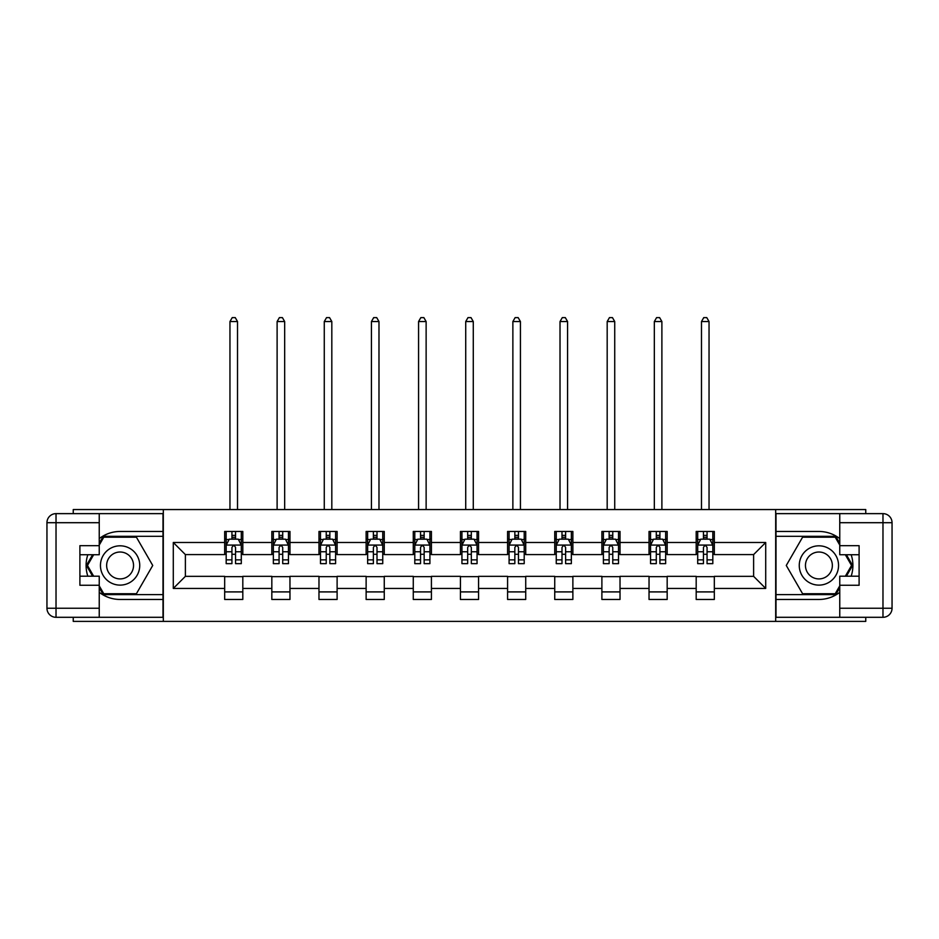 <?xml version="1.0" encoding="UTF-8"?>
<svg xmlns="http://www.w3.org/2000/svg" width="939" height="939" viewBox="0 0 939 939"><rect width="100%" height="100%" fill="white"/><g stroke="black" fill="none" stroke-linecap="round" stroke-linejoin="round"><path stroke-width="1.41" d="M73.242 617.299L73.242 621.383L865.758 621.383L865.758 617.299M865.758 513.633L865.758 509.548L775.684 509.548L775.684 621.383M775.684 509.548L73.242 509.548L73.242 513.633M163.316 621.383L163.316 509.548M714.321 542.496L714.321 531.462L696.186 531.462L696.186 542.496L667.171 542.496L667.171 531.462L649.037 531.462L649.037 542.496L620.022 542.496L620.022 531.462L601.887 531.462L601.887 542.496L572.872 542.496L572.872 531.462L554.738 531.462L554.738 542.496L525.723 542.496L525.723 531.462L507.588 531.462L507.588 542.496L478.573 542.496L478.573 531.462L460.427 531.462L460.427 542.496L431.412 542.496L431.412 531.462L413.277 531.462L413.277 542.496L384.262 542.496L384.262 531.462L366.128 531.462L366.128 542.496L337.113 542.496L337.113 531.462L318.978 531.462L318.978 542.496L289.963 542.496L289.963 531.462L271.829 531.462L271.829 542.496L242.814 542.496L242.814 531.462L224.679 531.462L224.679 542.496L173.292 542.496L173.292 588.436L185.382 576.346L224.679 576.346L224.679 599.469L242.814 599.469L242.814 576.346L271.829 576.346L271.829 599.469L289.963 599.469L289.963 576.346L318.978 576.346L318.978 599.469L337.113 599.469L337.113 576.346L366.128 576.346L366.128 599.469L384.262 599.469L384.262 576.346L413.277 576.346L413.277 599.469L431.412 599.469L431.412 576.346L460.427 576.346L460.427 599.469L478.573 599.469L478.573 576.346L507.588 576.346L507.588 599.469L525.723 599.469L525.723 576.346L554.738 576.346L554.738 599.469L572.872 599.469L572.872 576.346L601.887 576.346L601.887 599.469L620.022 599.469L620.022 576.346L649.037 576.346L649.037 599.469L667.171 599.469L667.171 576.346L696.186 576.346L696.186 599.469L714.321 599.469L714.321 576.346L753.618 576.346L753.618 554.585L714.321 554.585L714.321 542.496L765.708 542.496L765.708 588.436L714.321 588.436M696.186 588.436L667.171 588.436M649.037 588.436L620.022 588.436M601.887 588.436L572.872 588.436M554.738 588.436L525.723 588.436M507.588 588.436L478.573 588.436M460.427 588.436L431.412 588.436M413.277 588.436L384.262 588.436M366.128 588.436L337.113 588.436M318.978 588.436L289.963 588.436M271.829 588.436L242.814 588.436M224.679 588.436L173.292 588.436M696.186 542.496L696.186 554.585L667.171 554.585L667.171 542.496M649.037 542.496L649.037 554.585L620.022 554.585L620.022 542.496M601.887 542.496L601.887 554.585L572.872 554.585L572.872 542.496M554.738 542.496L554.738 554.585L525.723 554.585L525.723 542.496M507.588 542.496L507.588 554.585L478.573 554.585L478.573 542.496M460.427 542.496L460.427 554.585L431.412 554.585L431.412 542.496M413.277 542.496L413.277 554.585L384.262 554.585L384.262 542.496M366.128 542.496L366.128 554.585L337.113 554.585L337.113 542.496M318.978 542.496L318.978 554.585L289.963 554.585L289.963 542.496M271.829 542.496L271.829 554.585L242.814 554.585L242.814 542.496M224.679 542.496L224.679 554.585L185.382 554.585L173.292 542.496M185.382 554.585L185.382 576.346M765.708 588.436L753.618 576.346M753.618 554.585L765.708 542.496M224.679 539.021L226.182 539.021M231.933 539.021L235.56 539.021M241.3 539.021L242.814 539.021M224.679 554.28L226.182 554.28M231.933 554.28L235.56 554.28M241.3 554.28L242.814 554.28M224.679 576.652L242.814 576.652M224.679 591.91L242.814 591.91M271.829 576.652L289.963 576.652M271.829 591.91L289.963 591.91M271.829 539.021L273.343 539.021M279.083 539.021L282.709 539.021M288.449 539.021L289.963 539.021M271.829 554.28L273.343 554.28M279.083 554.28L282.709 554.28M288.449 554.28L289.963 554.28M318.978 576.652L337.113 576.652M318.978 591.91L337.113 591.91M318.978 539.021L320.492 539.021M326.232 539.021L329.859 539.021M335.599 539.021L337.113 539.021M318.978 554.28L320.492 554.28M326.232 554.28L329.859 554.28M335.599 554.28L337.113 554.28M366.128 576.652L384.262 576.652M366.128 591.91L384.262 591.91M366.128 539.021L367.642 539.021M373.382 539.021L377.009 539.021M382.748 539.021L384.262 539.021M366.128 554.28L367.642 554.28M373.382 554.28L377.009 554.28M382.748 554.28L384.262 554.28M413.277 576.652L431.412 576.652M413.277 591.91L431.412 591.91M413.277 539.021L414.792 539.021M420.531 539.021L424.158 539.021M429.909 539.021L431.412 539.021M413.277 554.28L414.792 554.28M420.531 554.28L424.158 554.28M429.909 554.28L431.412 554.28M460.427 576.652L478.573 576.652M460.427 591.91L478.573 591.91M460.427 539.021L461.941 539.021M467.681 539.021L471.319 539.021M477.059 539.021L478.573 539.021M460.427 554.28L461.941 554.28M467.681 554.28L471.319 554.28M477.059 554.28L478.573 554.28M507.588 576.652L525.723 576.652M507.588 591.91L525.723 591.91M507.588 539.021L509.091 539.021M514.842 539.021L518.469 539.021M524.208 539.021L525.723 539.021M507.588 554.28L509.091 554.28M514.842 554.28L518.469 554.28M524.208 554.28L525.723 554.28M554.738 576.652L572.872 576.652M554.738 591.91L572.872 591.91M554.738 539.021L556.252 539.021M561.992 539.021L565.618 539.021M571.358 539.021L572.872 539.021M554.738 554.28L556.252 554.28M561.992 554.28L565.618 554.28M571.358 554.28L572.872 554.28M601.887 576.652L620.022 576.652M601.887 591.91L620.022 591.91M601.887 539.021L603.401 539.021M609.141 539.021L612.768 539.021M618.508 539.021L620.022 539.021M601.887 554.28L603.401 554.28M609.141 554.28L612.768 554.28M618.508 554.28L620.022 554.28M649.037 576.652L667.171 576.652M649.037 591.91L667.171 591.91M649.037 539.021L650.551 539.021M656.291 539.021L659.917 539.021M665.657 539.021L667.171 539.021M649.037 554.28L650.551 554.28M656.291 554.28L659.917 554.28M665.657 554.28L667.171 554.28M696.186 576.652L714.321 576.652M696.186 591.91L714.321 591.91M696.186 539.021L697.7 539.021M703.44 539.021L707.067 539.021M712.818 539.021L714.321 539.021M696.186 554.28L697.7 554.28M703.44 554.28L707.067 554.28M712.818 554.28L714.321 554.28M235.56 535.394L231.933 535.394M241.3 559.867L235.56 559.867L235.56 563.646L241.3 563.646L241.3 545.219L238.271 539.174L229.21 539.174L226.182 545.219L226.182 563.646L231.933 563.646L231.933 559.867L226.182 559.867M226.182 545.219L226.182 531.462M241.3 545.219L241.3 531.462M231.933 539.174L231.933 531.462M235.56 531.462L235.56 539.174M235.56 559.867L235.56 547.484C234.351 545.148 233.142 545.148 231.933 547.484L231.933 559.867M237.52 509.548L237.52 321.549L229.961 321.549L229.961 509.548M229.961 321.549L232.226 317.617L235.255 317.617L237.52 321.549M129.922 548.446A19.649 19.649 0 0 0 103.079 555.642A19.649 19.649 0 0 0 110.274 582.485A19.649 19.649 0 0 0 137.106 575.29A19.649 19.649 0 0 0 129.922 548.446M126.824 553.822A13.451 13.451 0 0 0 108.443 558.74A13.451 13.451 0 0 0 113.373 577.109A13.451 13.451 0 0 0 131.742 572.191A13.451 13.451 0 0 0 126.824 553.822M99.241 545.066L103.783 537.202L136.413 537.202L152.728 565.466L136.413 593.73L103.783 593.73L99.241 585.866M93.654 576.194L87.468 565.466L93.654 554.738M828.726 548.446A19.649 19.649 0 0 0 801.894 555.642A19.649 19.649 0 0 0 809.078 582.485A19.649 19.649 0 0 0 835.921 575.29A19.649 19.649 0 0 0 828.726 548.446M825.627 553.822A13.451 13.451 0 0 0 807.258 558.74A13.451 13.451 0 0 0 812.176 577.109A13.451 13.451 0 0 0 830.557 572.191A13.451 13.451 0 0 0 825.627 553.822M839.759 585.866L835.217 593.73L802.587 593.73L786.272 565.466L802.587 537.202L835.217 537.202L839.759 545.066M845.346 554.738L851.532 565.466L845.346 576.194M99.241 592.321A34.004 34.004 0 0 0 120.098 599.469L163.01 599.469L163.01 617.299L56.023 617.299A9.073 9.073 0 0 1 46.95 608.237L46.95 522.694A9.073 9.073 0 0 1 56.023 513.633L99.241 513.633L99.241 554.738L79.897 554.738M99.241 513.633L163.01 513.633L163.01 531.462L120.098 531.462A34.004 34.004 0 0 0 99.241 538.61M87.832 554.738A34.004 34.004 0 0 0 87.832 576.194M163.01 599.469L163.01 531.462M79.897 576.194L99.241 576.194L99.241 617.299M99.241 545.665L79.897 545.665L79.897 585.267L99.241 585.267M163.01 536.298L103.255 536.298L99.241 543.258M99.241 587.673L103.255 594.633L163.01 594.633M92.609 554.738L86.411 565.466L92.609 576.194M839.759 538.61A34.004 34.004 0 0 0 818.902 531.462L775.99 531.462L775.99 513.633L882.977 513.633A9.073 9.073 0 0 1 892.05 522.694L892.05 608.237A9.073 9.073 0 0 1 882.977 617.299L839.759 617.299L839.759 576.194L859.103 576.194M839.759 617.299L775.99 617.299L775.99 599.469L818.902 599.469A34.004 34.004 0 0 0 839.759 592.321M851.168 576.194A34.004 34.004 0 0 0 851.168 554.738M775.99 531.462L775.99 599.469M859.103 554.738L839.759 554.738L839.759 513.633M839.759 585.267L859.103 585.267L859.103 545.665L839.759 545.665M775.99 594.633L835.745 594.633L839.759 587.673M839.759 543.258L835.745 536.298L775.99 536.298M846.391 576.194L852.589 565.466L846.391 554.738M282.709 535.394L279.083 535.394M288.449 559.867L282.709 559.867L282.709 563.646L288.449 563.646L288.449 545.219L285.433 539.174L276.359 539.174L273.343 545.219L273.343 563.646L279.083 563.646L279.083 559.867L273.343 559.867M273.343 545.219L273.343 531.462M288.449 545.219L288.449 531.462M279.083 539.174L279.083 531.462M282.709 531.462L282.709 539.174M282.709 559.867L282.709 547.484C281.5 545.148 280.292 545.148 279.083 547.484L279.083 559.867M284.67 509.548L284.67 321.549L277.111 321.549L277.111 509.548M277.111 321.549L279.388 317.617L282.404 317.617L284.67 321.549M329.859 535.394L326.232 535.394M335.599 559.867L329.859 559.867L329.859 563.646L335.599 563.646L335.599 545.219L332.582 539.174L323.509 539.174L320.492 545.219L320.492 563.646L326.232 563.646L326.232 559.867L320.492 559.867M320.492 545.219L320.492 531.462M335.599 545.219L335.599 531.462M326.232 539.174L326.232 531.462M329.859 531.462L329.859 539.174M329.859 559.867L329.859 547.484C328.65 545.148 327.441 545.148 326.232 547.484L326.232 559.867M331.819 509.548L331.819 321.549L324.272 321.549L324.272 509.548M324.272 321.549L326.537 317.617L329.554 317.617L331.819 321.549M377.009 535.394L373.382 535.394M382.748 559.867L377.009 559.867L377.009 563.646L382.748 563.646L382.748 545.219L379.732 539.174L370.659 539.174L367.642 545.219L367.642 563.646L373.382 563.646L373.382 559.867L367.642 559.867M367.642 545.219L367.642 531.462M382.748 545.219L382.748 531.462M373.382 539.174L373.382 531.462M377.009 531.462L377.009 539.174M377.009 559.867L377.009 547.484C375.8 545.148 374.591 545.148 373.382 547.484L373.382 559.867M378.98 509.548L378.98 321.549L371.421 321.549L371.421 509.548M371.421 321.549L373.687 317.617L376.703 317.617L378.98 321.549M424.158 535.394L420.531 535.394M429.909 559.867L424.158 559.867L424.158 563.646L429.909 563.646L429.909 545.219L426.881 539.174L417.82 539.174L414.792 545.219L414.792 563.646L420.531 563.646L420.531 559.867L414.792 559.867M414.792 545.219L414.792 531.462M429.909 545.219L429.909 531.462M420.531 539.174L420.531 531.462M424.158 531.462L424.158 539.174M424.158 559.867L424.158 547.484C422.949 545.148 421.74 545.148 420.531 547.484L420.531 559.867M426.13 509.548L426.13 321.549L418.571 321.549L418.571 509.548M418.571 321.549L420.836 317.617L423.865 317.617L426.13 321.549M471.319 535.394L467.681 535.394M477.059 559.867L471.319 559.867L471.319 563.646L477.059 563.646L477.059 545.219L474.031 539.174L464.969 539.174L461.941 545.219L461.941 563.646L467.681 563.646L467.681 559.867L461.941 559.867M461.941 545.219L461.941 531.462M477.059 545.219L477.059 531.462M467.681 539.174L467.681 531.462M471.319 531.462L471.319 539.174M471.319 559.867L471.319 547.484C470.11 545.148 468.901 545.148 467.681 547.484L467.681 559.867M473.279 509.548L473.279 321.549L465.721 321.549L465.721 509.548M465.721 321.549L467.986 317.617L471.014 317.617L473.279 321.549M518.469 535.394L514.842 535.394M524.208 559.867L518.469 559.867L518.469 563.646L524.208 563.646L524.208 545.219L521.18 539.174L512.119 539.174L509.091 545.219L509.091 563.646L514.842 563.646L514.842 559.867L509.091 559.867M509.091 545.219L509.091 531.462M524.208 545.219L524.208 531.462M514.842 539.174L514.842 531.462M518.469 531.462L518.469 539.174M518.469 559.867L518.469 547.484C517.26 545.148 516.051 545.148 514.842 547.484L514.842 559.867M520.429 509.548L520.429 321.549L512.87 321.549L512.87 509.548M512.87 321.549L515.135 317.617L518.164 317.617L520.429 321.549M565.618 535.394L561.992 535.394M571.358 559.867L565.618 559.867L565.618 563.646L571.358 563.646L571.358 545.219L568.341 539.174L559.268 539.174L556.252 545.219L556.252 563.646L561.992 563.646L561.992 559.867L556.252 559.867M556.252 545.219L556.252 531.462M571.358 545.219L571.358 531.462M561.992 539.174L561.992 531.462M565.618 531.462L565.618 539.174M565.618 559.867L565.618 547.484C564.409 545.148 563.2 545.148 561.992 547.484L561.992 559.867M567.579 509.548L567.579 321.549L560.02 321.549L560.02 509.548M560.02 321.549L562.297 317.617L565.313 317.617L567.579 321.549M612.768 535.394L609.141 535.394M618.508 559.867L612.768 559.867L612.768 563.646L618.508 563.646L618.508 545.219L615.491 539.174L606.418 539.174L603.401 545.219L603.401 563.646L609.141 563.646L609.141 559.867L603.401 559.867M603.401 545.219L603.401 531.462M618.508 545.219L618.508 531.462M609.141 539.174L609.141 531.462M612.768 531.462L612.768 539.174M612.768 559.867L612.768 547.484C611.559 545.148 610.35 545.148 609.141 547.484L609.141 559.867M614.728 509.548L614.728 321.549L607.181 321.549L607.181 509.548M607.181 321.549L609.446 317.617L612.463 317.617L614.728 321.549M659.917 535.394L656.291 535.394M665.657 559.867L659.917 559.867L659.917 563.646L665.657 563.646L665.657 545.219L662.641 539.174L653.567 539.174L650.551 545.219L650.551 563.646L656.291 563.646L656.291 559.867L650.551 559.867M650.551 545.219L650.551 531.462M665.657 545.219L665.657 531.462M656.291 539.174L656.291 531.462M659.917 531.462L659.917 539.174M659.917 559.867L659.917 547.484C658.709 545.148 657.5 545.148 656.291 547.484L656.291 559.867M661.889 509.548L661.889 321.549L654.33 321.549L654.33 509.548M654.33 321.549L656.596 317.617L659.612 317.617L661.889 321.549M707.067 535.394L703.44 535.394M712.818 559.867L707.067 559.867L707.067 563.646L712.818 563.646L712.818 545.219L709.79 539.174L700.729 539.174L697.7 545.219L697.7 563.646L703.44 563.646L703.44 559.867L697.7 559.867M697.7 545.219L697.7 531.462M712.818 545.219L712.818 531.462M703.44 539.174L703.44 531.462M707.067 531.462L707.067 539.174M707.067 559.867L707.067 547.484C705.858 545.148 704.649 545.148 703.44 547.484L703.44 559.867M709.039 509.548L709.039 321.549L701.48 321.549L701.48 509.548M701.48 321.549L703.745 317.617L706.774 317.617L709.039 321.549M241.229 545.066L226.264 545.066M226.182 539.538L229.022 539.538M238.459 539.538L241.3 539.538M231.933 551.756L226.182 551.756M241.3 551.756L235.56 551.756M235.56 537.319L231.933 537.319M99.241 522.694L56.023 522.694L56.023 608.237L99.241 608.237M46.95 522.694L56.023 522.694L56.023 513.633M56.023 617.299L56.023 608.237L46.95 608.237M839.759 608.237L882.977 608.237L882.977 522.694L839.759 522.694M892.05 608.237L882.977 608.237L882.977 617.299M882.977 513.633L882.977 522.694L892.05 522.694M288.379 545.066L273.413 545.066M273.343 539.538L276.183 539.538M285.609 539.538L288.449 539.538M279.083 551.756L273.343 551.756M288.449 551.756L282.709 551.756M282.709 537.319L279.083 537.319M335.528 545.066L320.563 545.066M320.492 539.538L323.333 539.538M332.758 539.538L335.599 539.538M326.232 551.756L320.492 551.756M335.599 551.756L329.859 551.756M329.859 537.319L326.232 537.319M382.678 545.066L367.712 545.066M367.642 539.538L370.482 539.538M379.908 539.538L382.748 539.538M373.382 551.756L367.642 551.756M382.748 551.756L377.009 551.756M377.009 537.319L373.382 537.319M429.827 545.066L414.862 545.066M414.792 539.538L417.632 539.538M427.069 539.538L429.909 539.538M420.531 551.756L414.792 551.756M429.909 551.756L424.158 551.756M424.158 537.319L420.531 537.319M476.977 545.066L462.023 545.066M461.941 539.538L464.782 539.538M474.218 539.538L477.059 539.538M467.681 551.756L461.941 551.756M477.059 551.756L471.319 551.756M471.319 537.319L467.681 537.319M524.138 545.066L509.173 545.066M509.091 539.538L511.931 539.538M521.368 539.538L524.208 539.538M514.842 551.756L509.091 551.756M524.208 551.756L518.469 551.756M518.469 537.319L514.842 537.319M571.288 545.066L556.322 545.066M556.252 539.538L559.092 539.538M568.518 539.538L571.358 539.538M561.992 551.756L556.252 551.756M571.358 551.756L565.618 551.756M565.618 537.319L561.992 537.319M618.437 545.066L603.472 545.066M603.401 539.538L606.242 539.538M615.667 539.538L618.508 539.538M609.141 551.756L603.401 551.756M618.508 551.756L612.768 551.756M612.768 537.319L609.141 537.319M665.587 545.066L650.621 545.066M650.551 539.538L653.391 539.538M662.817 539.538L665.657 539.538M656.291 551.756L650.551 551.756M665.657 551.756L659.917 551.756M659.917 537.319L656.291 537.319M712.736 545.066L697.771 545.066M697.7 539.538L700.541 539.538M709.978 539.538L712.818 539.538M703.44 551.756L697.7 551.756M712.818 551.756L707.067 551.756M707.067 537.319L703.44 537.319"/></g></svg>
